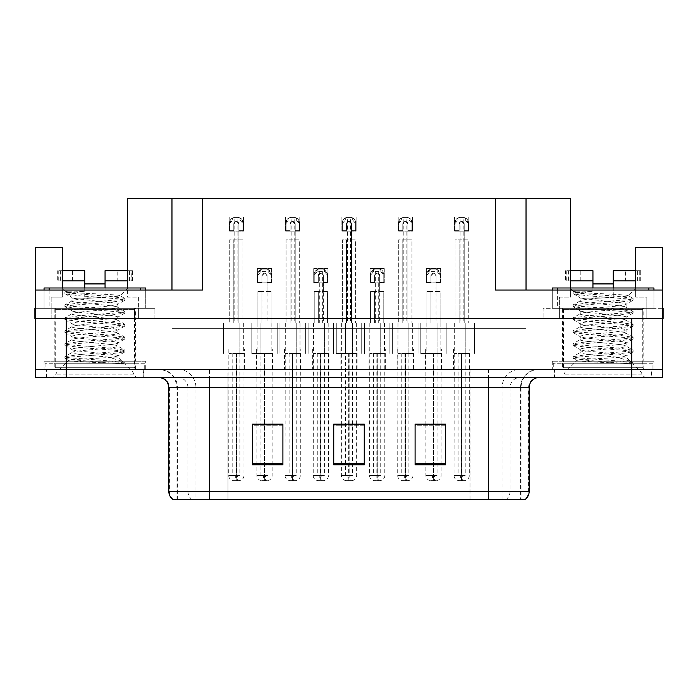 <?xml version="1.0" encoding="UTF-8"?>
<svg xmlns="http://www.w3.org/2000/svg" width="698" height="698" viewBox="0 0 698 698"><rect width="100%" height="100%" fill="white"/><g stroke="black" fill="none" stroke-linecap="round" stroke-linejoin="round"><path stroke-width="0.52" stroke-dasharray="3.49 2.62" d="M272.639 349L256.367 349L272.639 349L272.639 369.338L256.367 369.338L272.639 369.338M256.367 349L256.367 369.338M328.967 349L312.695 349L328.967 349L328.967 369.338L312.695 369.338L328.967 369.338M312.695 349L312.695 369.338M385.305 349L369.033 349L385.305 349L385.305 369.338L369.033 369.338L385.305 369.338M369.033 349L369.033 369.338M413.469 349L397.197 349L413.469 349L413.469 369.338L397.197 369.338L413.469 369.338M397.197 349L397.197 369.338M357.132 349L340.868 349L357.132 349L357.132 369.338L340.868 369.338L357.132 369.338M340.868 349L340.868 369.338M300.803 349L284.531 349L300.803 349L300.803 369.338L284.531 369.338L300.803 369.338M284.531 349L284.531 369.338M244.466 349L228.202 349L244.466 349L244.466 369.338L228.202 369.338L244.466 369.338M228.202 349L228.202 369.338M441.633 349L425.361 349L441.633 349L441.633 369.338L425.361 369.338L441.633 369.338M425.361 349L425.361 369.338M469.798 349L453.534 349L469.798 349L469.798 369.338L453.534 369.338L469.798 369.338M453.534 349L453.534 369.338M145.734 361.206L44.053 361.206L145.734 361.206L145.734 369.338L44.053 369.338L145.734 369.338M44.053 361.206L44.053 369.338M653.947 361.206L552.266 361.206L653.947 361.206L653.947 369.338L552.266 369.338L653.947 369.338M552.266 361.206L552.266 369.338M562.431 361.206L562.431 308.324A1.021 1.021 0 0 1 563.452 309.345L642.762 309.345A1.021 1.021 0 0 1 643.783 308.324L562.431 308.324L643.783 308.324L562.431 308.324L643.783 308.324L643.783 318.497L562.431 318.497L643.783 318.497L562.431 318.497L643.783 318.497L643.783 361.206L562.431 361.206L643.783 361.206M54.217 361.206L54.217 308.324A1.021 1.021 0 0 1 55.238 309.345L134.548 309.345A1.021 1.021 0 0 1 135.569 308.324L54.217 308.324L135.569 308.324L54.217 308.324L135.569 308.324L135.569 318.497L54.217 318.497L135.569 318.497L54.217 318.497L135.569 318.497L135.569 361.206L54.217 361.206L135.569 361.206M526.03 198.511L526.03 328.662L171.97 328.662L171.97 198.511L526.03 198.511L526.03 328.662L171.97 328.662L171.97 198.511L127.429 198.511L127.429 283.92L62.358 283.92L62.358 247.319L35.711 247.319L35.711 369.338L662.289 369.338L662.289 247.319L635.642 247.319L635.642 283.92L570.571 283.92L570.571 198.511L526.03 198.511L526.03 318.497L662.289 318.497L526.03 318.497L526.03 290.028L662.289 290.028L662.289 318.497L35.711 318.497L171.97 318.497L35.711 318.497L35.711 290.028L35.711 318.497L154.886 318.497L138.614 318.497L138.614 308.324L138.614 318.497L34.9 318.497L34.9 308.324L154.886 308.324L35.711 308.324M171.97 198.511L171.97 318.497L171.97 290.028L35.711 290.028M495.528 290.028L526.03 290.028M171.97 290.028L202.472 290.028M662.289 290.028L662.289 318.497L543.114 318.497L559.386 318.497L559.386 308.324L543.114 308.324L543.114 318.497L543.114 308.324L563.452 308.324L563.452 318.497M613.272 283.92L635.642 283.92L635.642 270.702L635.642 297.139L646.828 297.139L646.828 318.497L646.828 308.324L663.1 308.324L663.1 318.497L559.386 318.497L559.386 308.324L646.828 308.324L646.828 297.139L635.642 297.139L635.642 287.986M570.571 287.986L570.571 297.139L559.386 297.139L559.386 308.324L559.386 297.139L570.571 297.139L570.571 280.875L566.959 280.875L566.959 270.702L570.571 270.702L570.571 283.92L592.942 283.92M105.058 283.92L127.429 283.92L127.429 270.702L127.429 297.139L138.614 297.139L138.614 308.324L138.614 297.139L127.429 297.139L127.429 287.986M138.614 318.497L51.172 318.497L51.172 297.139L62.358 297.139L62.358 280.875L58.745 280.875L58.745 270.702L62.358 270.702L62.358 283.92L84.728 283.92M412.448 216.938L412.448 231.178L398.218 231.178L398.218 216.938L412.448 216.938L412.448 231.178L398.218 231.178L398.218 216.938L412.448 216.938M356.12 216.938L356.12 231.178L341.88 231.178L341.88 216.938L356.12 216.938L356.12 231.178L341.88 231.178L341.88 216.938L356.12 216.938M299.782 216.938L299.782 231.178L285.552 231.178L285.552 216.938L299.782 216.938L299.782 231.178L285.552 231.178L285.552 216.938L299.782 216.938M243.454 216.938L243.454 231.178L229.214 231.178L229.214 216.938L243.454 216.938L243.454 231.178L229.214 231.178L229.214 216.938L243.454 216.938M468.786 216.938L468.786 231.178L454.546 231.178L454.546 216.938L468.786 216.938L468.786 231.178L454.546 231.178L454.546 216.938L468.786 216.938M384.284 268.59L384.284 282.83L370.045 282.83L370.045 268.59L384.284 268.59L384.284 282.83L370.045 282.83L370.045 268.59L384.284 268.59M327.955 268.59L327.955 282.83L313.716 282.83L313.716 268.59L327.955 268.59L327.955 282.83L313.716 282.83L313.716 268.59L327.955 268.59M271.618 268.59L271.618 282.83L257.387 282.83L257.387 268.59L271.618 268.59L271.618 282.83L257.387 282.83L257.387 268.59L271.618 268.59M440.613 268.59L440.613 282.83L426.382 282.83L426.382 268.59L440.613 268.59L440.613 282.83L426.382 282.83L426.382 268.59L440.613 268.59M143.701 369.338L46.085 369.338L143.701 369.338L143.701 377.47L46.085 377.47L143.701 377.47M46.085 369.338L46.085 377.47M651.915 369.338L554.299 369.338L651.915 369.338L651.915 377.47L554.299 377.47L651.915 377.47M554.299 369.338L554.299 377.47M144.722 363.239L45.065 363.239L144.722 363.239L144.722 369.338L45.065 369.338L144.722 369.338M45.065 363.239L45.065 369.338M652.935 363.239L553.278 363.239L652.935 363.239L652.935 369.338L553.278 369.338L652.935 369.338M553.278 363.239L553.278 369.338M520.551 499.489L488.513 499.489L488.513 387.643L521.048 387.643L521.048 499.489L520.551 499.489L520.551 387.643L521.048 387.643A18.305 18.305 0 0 1 539.353 369.338L158.647 369.338L539.353 369.338M177.92 369.338A18.305 18.026 90 0 1 195.946 387.643L195.946 499.489L176.952 499.489L176.952 387.643L529.18 387.643M176.952 499.489L488.513 499.489M488.513 377.47L158.647 377.47L488.513 377.47M172.886 499.489L524.556 499.489A10.165 10.016 90 0 0 528.569 491.357L227.993 491.357L227.993 499.489L209.487 499.489L209.487 387.643L176.952 387.643C175.87 376.519 169.762 370.42 158.647 369.338M562.431 369.338L643.783 369.338L562.431 369.338L562.431 363.239L643.783 363.239L562.431 363.239M643.783 369.338L643.783 363.239M54.217 369.338L135.569 369.338L54.217 369.338L54.217 363.239L135.569 363.239L54.217 363.239M135.569 369.338L135.569 363.239M631.777 369.338L662.289 369.338L662.289 377.47L631.777 377.47L631.777 369.338L35.711 369.338L35.711 377.47L631.777 377.47M445.603 463.402L445.603 424.14L445.603 464.816L415.092 464.816L415.092 424.349L415.092 464.816L445.603 464.816L445.603 424.55L445.603 464.816L445.603 425.763L415.092 425.763L415.092 424.14L415.092 464.816L415.092 424.349L415.092 464.816L415.092 425.763L445.603 425.763L445.603 424.349L445.603 463.402L415.092 463.402L415.092 464.816L445.603 464.816L445.603 424.349L415.092 424.349L415.092 463.402M282.908 463.402L282.908 424.14L282.908 464.816L252.397 464.816L252.397 424.349L252.397 464.816L282.908 464.816L282.908 424.55L282.908 464.816L282.908 425.763L252.397 425.763L252.397 424.14L252.397 464.816L252.397 424.349L252.397 464.816L252.397 425.763L282.908 425.763L282.908 424.349L282.908 463.402L252.397 463.402L252.397 464.816L282.908 464.816L282.908 424.349L252.397 424.349L252.397 463.402M364.251 463.402L364.251 424.14L364.251 464.816L333.749 464.816L333.749 424.349L333.749 464.816L364.251 464.816L364.251 424.55L364.251 464.816L364.251 425.763L333.749 425.763L333.749 424.14L333.749 464.816L333.749 424.349L333.749 464.816L333.749 425.763L364.251 425.763L364.251 424.349L364.251 463.402L333.749 463.402L333.749 464.816L364.251 464.816L364.251 424.349L333.749 424.349L333.749 463.402M282.908 424.14L252.397 424.14L282.908 424.14M445.603 424.14L415.092 424.14L445.603 424.14M364.251 424.14L333.749 424.14L364.251 424.14M470.007 499.489L470.007 387.643L470.007 499.489L227.993 499.489L227.993 377.47M272.124 353.502L272.124 424.14L256.873 424.14L256.873 353.502M441.127 353.502L441.127 424.14L425.876 424.14L425.876 353.502M356.626 353.502L356.626 424.14L341.374 424.14L341.374 353.502M436.041 282.324L436.041 291.467L430.954 291.467L430.954 322.991L430.954 291.467L426.888 291.467L426.888 322.991L426.888 291.467L440.106 291.467L440.106 322.991L440.106 291.467L436.041 291.467L436.041 322.991L426.888 322.991L446.205 322.991L420.789 322.991L440.106 322.991L436.041 322.991L436.041 275.71L433.502 273.171L430.954 275.71L430.954 282.324L426.888 282.324L426.888 274.183L429.828 269.576A5.087 5.087 0 0 1 431.975 269.105L435.029 269.105A5.087 5.087 0 0 1 437.175 269.576L440.106 274.183L440.106 282.324L436.041 282.324L436.041 275.71A2.539 2.539 0 0 0 433.502 273.171A2.539 2.539 0 0 0 430.954 275.71L430.954 282.324L426.888 282.324L426.888 274.183A5.087 5.087 0 0 1 431.975 269.105L435.029 269.105A5.087 5.087 0 0 1 440.106 274.183L440.106 282.324L436.041 282.324L436.041 275.71A2.539 2.539 0 0 0 433.502 273.171A2.539 2.539 0 0 0 430.954 275.71L430.954 282.324M425.876 424.349L425.876 475.521A5.087 5.087 0 0 0 430.954 480.599L436.041 480.599L430.954 480.599M441.127 424.349L441.127 475.521A5.087 5.087 0 0 1 436.041 480.599M440.848 322.991L440.848 353.502L437.061 353.502L437.061 322.991L437.061 353.502L433.65 353.502L433.606 480.599M426.146 322.991L426.146 353.502L433.345 353.502L433.458 480.599M433.458 475.521L432.481 475.521L432.481 480.599M432.481 475.521L434.514 475.521L434.514 480.599M433.833 353.502L440.848 353.502M433.345 353.502L429.942 353.502L429.942 475.521L433.345 475.521M437.061 353.502L437.061 475.521L429.942 475.521M429.942 353.502L429.942 322.991L429.942 353.502L420.789 353.502L426.146 353.502M433.65 353.502L433.65 475.521L437.061 475.521M433.388 480.599L433.17 475.521L425.876 475.521L433.833 475.521M433.17 353.502L433.17 475.521M434.514 475.521L433.545 475.521L433.545 480.599M446.205 322.991L446.205 353.502L446.205 322.991M420.789 322.991L420.789 353.502L420.789 322.991M440.106 282.324L440.106 274.183A5.087 5.087 0 0 0 435.029 269.105L435.029 322.991M426.888 282.324L426.888 274.183A5.087 5.087 0 0 1 431.975 269.105L431.975 322.991M426.888 275.204L429.828 271.644L437.175 271.644L437.175 269.576M429.828 271.644L429.828 269.576M437.175 271.644L440.106 275.204M464.205 230.663L464.205 239.815L459.127 239.815L459.127 322.991L459.127 239.815L455.052 239.815L455.052 322.991L455.052 239.815L468.271 239.815L468.271 322.991L468.271 239.815L464.205 239.815L464.205 322.991L455.052 322.991L474.378 322.991L448.954 322.991L468.271 322.991L464.205 322.991L464.205 224.058L461.666 221.51L459.127 224.058L459.127 230.663L455.052 230.663L455.052 222.531L457.993 217.924A5.087 5.087 0 0 1 460.139 217.444L463.193 217.444A5.087 5.087 0 0 1 465.339 217.924L468.271 222.531L468.271 230.663L464.205 230.663L464.205 224.058A2.539 2.539 0 0 0 461.666 221.51A2.539 2.539 0 0 0 459.127 224.058L459.127 230.663L455.052 230.663L455.052 222.531A5.087 5.087 0 0 1 460.139 217.444L463.193 217.444A5.087 5.087 0 0 1 468.271 222.531L468.271 230.663L464.205 230.663L464.205 224.058A2.539 2.539 0 0 0 461.666 221.51A2.539 2.539 0 0 0 459.127 224.058L459.127 230.663M454.311 322.991L454.04 475.521A5.087 5.087 0 0 0 459.127 480.599L464.205 480.599L459.127 480.599M469.292 353.502L469.292 475.521A5.087 5.087 0 0 1 464.205 480.599M469.012 322.991L469.012 353.502L465.226 353.502L465.226 322.991L465.226 353.502L461.823 353.502L461.779 480.599M461.509 353.502L454.311 353.502L461.509 353.502L461.622 480.599M461.622 475.521L460.645 475.521L460.645 480.599M460.645 475.521L462.678 475.521L462.678 480.599M461.997 353.502L469.012 353.502M458.106 353.502L458.106 475.521L461.509 475.521M465.226 353.502L465.226 475.521L458.106 475.521M461.823 353.502L461.823 475.521L465.226 475.521M461.553 480.599L461.334 475.521L454.04 475.521L461.997 475.521M461.334 353.502L461.334 475.521M462.678 475.521L461.71 475.521L461.71 480.599M474.378 322.991L474.378 353.502L474.378 322.991M448.954 322.991L448.954 353.502L448.954 322.991M468.271 230.663L468.271 222.531A5.087 5.087 0 0 0 463.193 217.444L463.193 322.991M455.052 230.663L455.052 222.531A5.087 5.087 0 0 1 460.139 217.444L460.139 322.991M455.052 223.543L457.993 219.983L465.339 219.983L465.339 217.924M457.993 219.983L457.993 217.924M465.339 219.983L468.271 223.543M379.712 282.324L379.712 291.467L374.625 291.467L374.625 322.991L374.625 291.467L370.559 291.467L370.559 322.991L370.559 291.467L383.778 291.467L383.778 322.991L383.778 291.467L379.712 291.467L379.712 322.991L370.559 322.991L389.877 322.991L364.452 322.991L383.778 322.991L379.712 322.991L379.712 275.71L377.164 273.171L374.625 275.71L374.625 282.324L370.559 282.324L370.559 274.183L373.491 269.576A5.087 5.087 0 0 1 375.637 269.105L378.691 269.105A5.087 5.087 0 0 1 380.838 269.576L383.778 274.183L383.778 282.324L379.712 282.324L379.712 275.71A2.539 2.539 0 0 0 377.164 273.171A2.539 2.539 0 0 0 374.625 275.71L374.625 282.324L370.559 282.324L370.559 274.183A5.087 5.087 0 0 1 375.637 269.105L378.691 269.105A5.087 5.087 0 0 1 383.778 274.183L383.778 282.324L379.712 282.324L379.712 275.71A2.539 2.539 0 0 0 377.164 273.171A2.539 2.539 0 0 0 374.625 275.71L374.625 282.324M369.818 322.991L369.539 475.521A5.087 5.087 0 0 0 374.625 480.599L379.712 480.599L374.625 480.599M384.79 353.502L384.79 475.521A5.087 5.087 0 0 1 379.712 480.599M384.519 322.991L384.519 353.502L380.724 353.502L380.724 322.991L380.724 353.502L377.321 353.502L377.278 480.599M377.007 353.502L369.818 353.502L377.007 353.502L377.121 480.599M377.121 475.521L376.152 475.521L376.152 480.599M376.152 475.521L378.185 475.521L378.185 480.599M377.496 353.502L384.519 353.502M373.605 353.502L373.605 475.521L377.007 475.521M380.724 353.502L380.724 475.521L373.605 475.521M377.321 353.502L377.321 475.521L380.724 475.521M377.06 480.599L376.833 475.521L369.539 475.521L377.496 475.521M376.833 353.502L376.833 475.521M378.185 475.521L377.208 475.521L377.208 480.599M389.877 322.991L389.877 353.502L389.877 322.991M364.452 322.991L364.452 353.502L364.452 322.991M383.778 282.324L383.778 274.183A5.087 5.087 0 0 0 378.691 269.105L378.691 322.991M370.559 282.324L370.559 274.183A5.087 5.087 0 0 1 375.637 269.105L375.637 322.991M370.559 275.204L373.491 271.644L380.838 271.644L380.838 269.576M373.491 271.644L373.491 269.576M380.838 271.644L383.778 275.204M323.375 282.324L323.375 291.467L318.288 291.467L318.288 322.991L318.288 291.467L314.222 291.467L314.222 322.991L314.222 291.467L327.441 291.467L327.441 322.991L327.441 291.467L323.375 291.467L323.375 322.991L314.222 322.991L333.548 322.991L308.123 322.991L327.441 322.991L323.375 322.991L323.375 275.71L320.836 273.171L318.288 275.71L318.288 282.324L314.222 282.324L314.222 274.183L317.162 269.576A5.087 5.087 0 0 1 319.309 269.105L322.363 269.105A5.087 5.087 0 0 1 324.509 269.576L327.441 274.183L327.441 282.324L323.375 282.324L323.375 275.71A2.539 2.539 0 0 0 320.836 273.171A2.539 2.539 0 0 0 318.288 275.71L318.288 282.324L314.222 282.324L314.222 274.183A5.087 5.087 0 0 1 319.309 269.105L322.363 269.105A5.087 5.087 0 0 1 327.441 274.183L327.441 282.324L323.375 282.324L323.375 275.71A2.539 2.539 0 0 0 320.836 273.171A2.539 2.539 0 0 0 318.288 275.71L318.288 282.324M313.481 322.991L313.21 475.521A5.087 5.087 0 0 0 318.288 480.599L323.375 480.599L318.288 480.599M328.461 353.502L328.461 475.521A5.087 5.087 0 0 1 323.375 480.599M328.182 322.991L328.182 353.502L324.396 353.502L324.396 322.991L324.396 353.502L320.993 353.502L320.94 480.599M320.679 353.502L313.481 353.502L320.679 353.502L320.792 480.599M320.792 475.521L319.815 475.521L319.815 480.599M319.815 475.521L321.848 475.521L321.848 480.599M321.167 353.502L328.182 353.502M317.276 353.502L317.276 475.521L320.679 475.521M324.396 353.502L324.396 475.521L317.276 475.521M320.993 353.502L320.993 475.521L324.396 475.521M320.722 480.599L320.504 475.521L313.21 475.521L321.167 475.521M320.504 353.502L320.504 475.521M321.848 475.521L320.879 475.521L320.879 480.599M333.548 322.991L333.548 353.502L333.548 322.991M308.123 322.991L308.123 353.502L308.123 322.991M327.441 282.324L327.441 274.183A5.087 5.087 0 0 0 322.363 269.105L322.363 322.991M314.222 282.324L314.222 274.183A5.087 5.087 0 0 1 319.309 269.105L319.309 322.991M314.222 275.204L317.162 271.644L324.509 271.644L324.509 269.576M317.162 271.644L317.162 269.576M324.509 271.644L327.441 275.204M267.046 282.324L267.046 291.467L261.959 291.467L261.959 322.991L261.959 291.467L257.894 291.467L257.894 322.991L257.894 291.467L271.112 291.467L271.112 322.991L271.112 291.467L267.046 291.467L267.046 322.991L257.894 322.991L277.211 322.991L251.795 322.991L271.112 322.991L267.046 322.991L267.046 275.71L264.498 273.171L261.959 275.71L261.959 282.324L257.894 282.324L257.894 274.183L260.825 269.576A5.087 5.087 0 0 1 262.971 269.105L266.025 269.105A5.087 5.087 0 0 1 268.172 269.576L271.112 274.183L271.112 282.324L267.046 282.324L267.046 275.71A2.539 2.539 0 0 0 264.498 273.171A2.539 2.539 0 0 0 261.959 275.71L261.959 282.324L257.894 282.324L257.894 274.183A5.087 5.087 0 0 1 262.971 269.105L266.025 269.105A5.087 5.087 0 0 1 271.112 274.183L271.112 282.324L267.046 282.324L267.046 275.71A2.539 2.539 0 0 0 264.498 273.171A2.539 2.539 0 0 0 261.959 275.71L261.959 282.324M256.873 424.349L256.873 475.521A5.087 5.087 0 0 0 261.959 480.599L267.046 480.599L261.959 480.599M272.124 424.349L272.124 475.521A5.087 5.087 0 0 1 267.046 480.599M271.854 322.991L271.854 353.502L268.058 353.502L268.058 322.991L268.058 353.502L264.655 353.502L264.612 480.599M257.152 322.991L257.152 353.502L264.35 353.502L264.455 480.599M264.455 475.521L263.486 475.521L263.486 480.599M263.486 475.521L265.519 475.521L265.519 480.599M264.83 353.502L271.854 353.502M264.35 353.502L260.939 353.502L260.939 475.521L264.35 475.521M268.058 353.502L268.058 475.521L260.939 475.521M260.939 353.502L260.939 322.991L260.939 353.502L251.795 353.502L257.152 353.502M264.655 353.502L264.655 475.521L268.058 475.521M264.394 480.599L264.167 475.521L256.873 475.521L264.83 475.521M264.167 353.502L264.167 475.521M265.519 475.521L264.542 475.521L264.542 480.599M277.211 322.991L277.211 353.502L277.211 322.991M251.795 322.991L251.795 353.502L251.795 322.991M271.112 282.324L271.112 274.183A5.087 5.087 0 0 0 266.025 269.105L266.025 322.991M257.894 282.324L257.894 274.183A5.087 5.087 0 0 1 262.971 269.105L262.971 322.991M257.894 275.204L260.825 271.644L268.172 271.644L268.172 269.576M260.825 271.644L260.825 269.576M268.172 271.644L271.112 275.204M407.876 230.663L407.876 239.815L402.79 239.815L402.79 322.991L402.79 239.815L398.724 239.815L398.724 322.991L398.724 239.815L411.942 239.815L411.942 322.991L411.942 239.815L407.876 239.815L407.876 322.991L398.724 322.991L418.041 322.991L392.625 322.991L411.942 322.991L407.876 322.991L407.876 224.058L405.329 221.51L402.79 224.058L402.79 230.663L398.724 230.663L398.724 222.531L401.655 217.924A5.087 5.087 0 0 1 403.81 217.444L406.855 217.444A5.087 5.087 0 0 1 409.011 217.924L411.942 222.531L411.942 230.663L407.876 230.663L407.876 224.058A2.539 2.539 0 0 0 405.329 221.51A2.539 2.539 0 0 0 402.79 224.058L402.79 230.663L398.724 230.663L398.724 222.531A5.087 5.087 0 0 1 403.81 217.444L406.855 217.444A5.087 5.087 0 0 1 411.942 222.531L411.942 230.663L407.876 230.663L407.876 224.058A2.539 2.539 0 0 0 405.329 221.51A2.539 2.539 0 0 0 402.79 224.058L402.79 230.663M397.982 322.991L397.703 475.521A5.087 5.087 0 0 0 402.79 480.599L407.876 480.599L402.79 480.599M412.963 353.502L412.963 475.521A5.087 5.087 0 0 1 407.876 480.599M412.684 322.991L412.684 353.502L408.888 353.502L408.888 322.991L408.888 353.502L405.486 353.502L405.442 480.599M405.18 353.502L397.982 353.502L405.18 353.502L405.285 480.599M405.285 475.521L404.317 475.521L404.317 480.599M404.317 475.521L406.349 475.521L406.349 480.599M405.669 353.502L412.684 353.502M401.778 353.502L401.778 475.521L405.18 475.521M408.888 353.502L408.888 475.521L401.778 475.521M405.486 353.502L405.486 475.521L408.888 475.521M405.224 480.599L404.997 475.521L397.703 475.521L405.669 475.521M404.997 353.502L404.997 475.521M406.349 475.521L405.381 475.521L405.381 480.599M418.041 322.991L418.041 353.502L418.041 322.991M392.625 322.991L392.625 353.502L392.625 322.991M411.942 230.663L411.942 222.531A5.087 5.087 0 0 0 406.855 217.444L406.855 322.991M398.724 230.663L398.724 222.531A5.087 5.087 0 0 1 403.81 217.444L403.81 322.991M398.724 223.543L401.655 219.983L409.011 219.983L409.011 217.924M401.655 219.983L401.655 217.924M409.011 219.983L411.942 223.543M351.539 230.663L351.539 239.815L346.461 239.815L346.461 322.991L346.461 239.815L342.386 239.815L342.386 322.991L342.386 239.815L355.614 239.815L355.614 322.991L355.614 239.815L351.539 239.815L351.539 322.991L342.386 322.991L361.712 322.991L336.288 322.991L355.614 322.991L351.539 322.991L351.539 224.058L349 221.51L346.461 224.058L346.461 230.663L342.386 230.663L342.386 222.531L345.327 217.924A5.087 5.087 0 0 1 347.473 217.444L350.527 217.444A5.087 5.087 0 0 1 352.673 217.924L355.614 222.531L355.614 230.663L351.539 230.663L351.539 224.058A2.539 2.539 0 0 0 349 221.51A2.539 2.539 0 0 0 346.461 224.058L346.461 230.663L342.386 230.663L342.386 222.531A5.087 5.087 0 0 1 347.473 217.444L350.527 217.444A5.087 5.087 0 0 1 355.614 222.531L355.614 230.663L351.539 230.663L351.539 224.058A2.539 2.539 0 0 0 349 221.51A2.539 2.539 0 0 0 346.461 224.058L346.461 230.663M341.374 424.349L341.374 475.521A5.087 5.087 0 0 0 346.461 480.599L351.539 480.599L346.461 480.599M356.626 424.349L356.626 475.521A5.087 5.087 0 0 1 351.539 480.599M356.346 322.991L356.346 353.502L352.56 353.502L352.56 322.991L352.56 353.502L349.157 353.502L349.113 480.599M341.654 322.991L341.654 353.502L348.843 353.502L348.956 480.599M348.956 475.521L347.979 475.521L347.979 480.599M347.979 475.521L350.021 475.521L350.021 480.599M349.332 353.502L356.346 353.502M348.843 353.502L345.44 353.502L345.44 475.521L348.843 475.521M352.56 353.502L352.56 475.521L345.44 475.521M345.44 353.502L345.44 322.991L345.44 353.502L336.288 353.502L341.654 353.502M349.157 353.502L349.157 475.521L352.56 475.521M348.887 480.599L348.668 475.521L341.374 475.521L349.332 475.521M348.668 353.502L348.668 475.521M350.021 475.521L349.044 475.521L349.044 480.599M361.712 322.991L361.712 353.502L361.712 322.991M336.288 322.991L336.288 353.502L336.288 322.991M355.614 230.663L355.614 222.531A5.087 5.087 0 0 0 350.527 217.444L350.527 322.991M342.386 230.663L342.386 222.531A5.087 5.087 0 0 1 347.473 217.444L347.473 322.991M342.386 223.543L345.327 219.983L352.673 219.983L352.673 217.924M345.327 219.983L345.327 217.924M352.673 219.983L355.614 223.543M295.21 230.663L295.21 239.815L290.124 239.815L290.124 322.991L290.124 239.815L286.058 239.815L286.058 322.991L286.058 239.815L299.276 239.815L299.276 322.991L299.276 239.815L295.21 239.815L295.21 322.991L286.058 322.991L305.375 322.991L279.959 322.991L299.276 322.991L295.21 322.991L295.21 224.058L292.671 221.51L290.124 224.058L290.124 230.663L286.058 230.663L286.058 222.531L288.989 217.924A5.087 5.087 0 0 1 291.145 217.444L294.19 217.444A5.087 5.087 0 0 1 296.345 217.924L299.276 222.531L299.276 230.663L295.21 230.663L295.21 224.058A2.539 2.539 0 0 0 292.671 221.51A2.539 2.539 0 0 0 290.124 224.058L290.124 230.663L286.058 230.663L286.058 222.531A5.087 5.087 0 0 1 291.145 217.444L294.19 217.444A5.087 5.087 0 0 1 299.276 222.531L299.276 230.663L295.21 230.663L295.21 224.058A2.539 2.539 0 0 0 292.671 221.51A2.539 2.539 0 0 0 290.124 224.058L290.124 230.663M285.316 322.991L285.037 475.521A5.087 5.087 0 0 0 290.124 480.599L295.21 480.599L290.124 480.599M300.297 353.502L300.297 475.521A5.087 5.087 0 0 1 295.21 480.599M300.018 322.991L300.018 353.502L296.222 353.502L296.222 322.991L296.222 353.502L292.82 353.502L292.776 480.599M292.514 353.502L285.316 353.502L292.514 353.502L292.619 480.599M292.619 475.521L291.651 475.521L291.651 480.599M291.651 475.521L293.684 475.521L293.684 480.599M293.003 353.502L300.018 353.502M289.112 353.502L289.112 475.521L292.514 475.521M296.222 353.502L296.222 475.521L289.112 475.521M292.82 353.502L292.82 475.521L296.222 475.521M292.558 480.599L292.331 475.521L285.037 475.521L293.003 475.521M292.331 353.502L292.331 475.521M293.684 475.521L292.715 475.521L292.715 480.599M305.375 322.991L305.375 353.502L305.375 322.991M279.959 322.991L279.959 353.502L279.959 322.991M299.276 230.663L299.276 222.531A5.087 5.087 0 0 0 294.19 217.444L294.19 322.991M286.058 230.663L286.058 222.531A5.087 5.087 0 0 1 291.145 217.444L291.145 322.991M286.058 223.543L288.989 219.983L296.345 219.983L296.345 217.924M288.989 219.983L288.989 217.924M296.345 219.983L299.276 223.543M238.873 230.663L238.873 239.815L233.795 239.815L233.795 322.991L233.795 239.815L229.729 239.815L229.729 322.991L229.729 239.815L242.948 239.815L242.948 322.991L242.948 239.815L238.873 239.815L238.873 322.991L229.729 322.991L249.046 322.991L223.622 322.991L242.948 322.991L238.873 322.991L238.873 224.058L236.334 221.51L233.795 224.058L233.795 230.663L229.729 230.663L229.729 222.531L232.661 217.924A5.087 5.087 0 0 1 234.807 217.444L237.861 217.444A5.087 5.087 0 0 1 240.007 217.924L242.948 222.531L242.948 230.663L238.873 230.663L238.873 224.058A2.539 2.539 0 0 0 236.334 221.51A2.539 2.539 0 0 0 233.795 224.058L233.795 230.663L229.729 230.663L229.729 222.531A5.087 5.087 0 0 1 234.807 217.444L237.861 217.444A5.087 5.087 0 0 1 242.948 222.531L242.948 230.663L238.873 230.663L238.873 224.058A2.539 2.539 0 0 0 236.334 221.51A2.539 2.539 0 0 0 233.795 224.058L233.795 230.663M228.988 322.991L228.708 475.521A5.087 5.087 0 0 0 233.795 480.599L238.873 480.599L233.795 480.599M243.96 353.502L243.96 475.521A5.087 5.087 0 0 1 238.873 480.599M243.689 322.991L243.689 353.502L239.894 353.502L239.894 322.991L239.894 353.502L236.491 353.502L236.448 480.599M236.177 353.502L228.988 353.502L236.177 353.502L236.29 480.599M236.29 475.521L235.322 475.521L235.322 480.599M235.322 475.521L237.355 475.521L237.355 480.599M236.666 353.502L243.689 353.502M232.774 353.502L232.774 475.521L236.177 475.521M239.894 353.502L239.894 475.521L232.774 475.521M236.491 353.502L236.491 475.521L239.894 475.521M236.221 480.599L236.003 475.521L228.708 475.521L236.666 475.521M236.003 353.502L236.003 475.521M237.355 475.521L236.378 475.521L236.378 480.599M249.046 322.991L249.046 353.502L249.046 322.991M223.622 322.991L223.622 353.502L223.622 322.991M242.948 230.663L242.948 222.531A5.087 5.087 0 0 0 237.861 217.444L237.861 322.991M229.729 230.663L229.729 222.531A5.087 5.087 0 0 1 234.807 217.444L234.807 322.991M229.729 223.543L232.661 219.983L240.007 219.983L240.007 217.924M232.661 219.983L232.661 217.924M240.007 219.983L242.948 223.543M58.745 270.702L84.728 270.702L84.728 297.139L105.058 297.139L105.058 287.986M84.728 287.986L84.728 297.139L105.058 297.139L105.058 280.875L132.515 280.875L132.515 270.702L131.041 270.702L131.041 280.875M51.172 318.497L51.172 297.139L62.358 297.139L62.358 287.986M154.886 318.497L154.886 308.324L154.886 318.497M62.358 270.702L62.358 280.875L84.728 280.875L57.271 280.875L57.271 270.702M127.429 270.702L131.041 270.702M117.177 280.875L131.782 280.875L131.782 270.702L105.058 270.702L105.058 280.875L117.177 280.875L117.177 270.702M131.782 270.702L132.515 270.702M131.782 280.875L132.515 280.875M129.427 280.875L129.427 270.702M58.745 280.875L57.271 280.875M58.004 270.702L58.004 280.875M60.36 270.702L60.36 280.875M566.959 270.702L592.942 270.702L592.942 297.139L613.272 297.139L613.272 287.986M592.942 287.986L592.942 297.139L613.272 297.139L613.272 280.875L640.729 280.875L640.729 270.702L639.255 270.702L639.255 280.875M662.289 308.324L563.452 308.324M570.571 270.702L570.571 280.875L592.942 280.875L565.485 280.875L565.485 270.702M635.642 270.702L639.255 270.702M625.391 280.875L639.996 280.875L639.996 270.702L613.272 270.702L613.272 280.875L625.391 280.875L625.391 270.702M639.996 270.702L640.729 270.702M639.996 280.875L640.729 280.875M637.64 280.875L637.64 270.702M566.959 280.875L565.485 280.875M566.218 270.702L566.218 280.875M568.573 270.702L568.573 280.875M113.521 357.132L117.883 355.84L117.883 357.132L113.521 357.132C101.699 358.283 68.134 359.4 68.631 360.404C65.97 361.739 115.458 362.934 123.563 364.12L124.872 364.12L130.081 369.338A10.165 10.165 0 0 1 133.85 374.163A5.087 5.087 0 0 0 138.614 377.47L51.172 377.47L138.614 377.47M123.563 364.12L79.904 360.412L65.106 358.475L68.701 360.569L59.705 369.338L130.081 369.338L59.705 369.338A10.165 10.165 0 0 0 55.936 374.163A5.087 5.087 0 0 1 51.172 377.47M121.216 364.12L124.872 363.1L124.872 364.12L121.216 364.12L122.447 361.704L121.653 361.128L108.591 357.132L117.883 357.132L122.447 361.704M117.622 356.137L117.883 355.84C117.883 355.352 115.423 354.776 110.485 354.122L79.86 351.164C74.372 350.457 71.72 349.864 71.903 349.384C71.946 348.869 74.136 348.337 78.481 347.77L110.598 344.629C115.885 343.896 118.32 343.329 117.883 342.927C117.805 342.43 115.58 341.88 111.2 341.296L78.473 338.076C73.517 337.352 71.327 336.811 71.903 336.471C71.344 336.122 73.543 335.581 78.508 334.857L95.216 333.208C107.719 332.108 117.569 331.157 117.883 330.014C117.7 329.5 115.51 328.959 111.314 328.4L78.429 325.163C74.145 324.614 71.973 324.081 71.903 323.558C71.842 323.052 74.381 322.467 79.537 321.813L110.502 318.812C115.449 318.148 117.91 317.581 117.883 317.093C117.866 316.604 115.406 316.037 110.493 315.383L79.877 312.425C74.381 311.718 71.728 311.125 71.903 310.636C71.938 310.13 74.119 309.598 78.455 309.031L110.598 305.881C115.955 305.122 118.381 304.555 117.883 304.18C117.142 303.22 110.354 302.225 97.528 301.204L71.903 298.159L90.278 298.159C107.274 297.339 117.247 296.563 120.204 295.839C122.682 294.364 64.417 293.012 65.49 291.747L61.738 287.986L128.048 287.986L61.738 287.986M124.872 363.1L109.883 360.953L68.936 357.725L64.914 356.643L79.904 354.497L120.85 351.269L124.872 350.187L109.883 348.04L68.936 344.812L64.914 343.73L79.904 341.575L120.85 338.347L124.872 337.274L109.883 335.119L68.936 331.89L64.914 330.817L79.904 328.662L120.85 325.434L124.872 324.361L109.883 322.206L68.936 318.977L64.914 317.904L79.904 315.749L120.85 312.521L124.68 311.229L109.883 309.293L68.936 306.064L64.914 304.991L79.904 302.836L120.85 299.608L124.872 298.535L120.135 295.673L128.048 287.986M67.837 291.171L65.106 291.86L67.837 291.171L85.051 291.171C74.075 292.898 69.355 294.888 70.882 297.139L64.914 293.692L68.936 292.61L85.051 291.171M65.106 358.475L68.936 357.184L109.883 353.956L124.872 351.801L120.85 350.728L79.904 347.499L64.914 345.344L68.936 344.271L109.883 341.043L124.872 338.888L120.85 337.815L79.904 334.586L64.914 332.431L68.936 331.358L109.883 328.13L124.872 325.975L120.85 324.902L79.904 321.673L64.914 319.518L68.936 318.445L109.883 315.217L124.872 313.062L120.85 311.989L79.904 308.76L64.914 306.605L68.936 305.532L109.883 302.304L124.68 300.367L117.883 304.18L117.883 307.408C119.288 305.262 70.498 303.106 71.903 300.951L71.903 298.159L70.882 297.139M136.581 369.338A2.033 2.033 0 0 1 134.548 367.305L55.238 367.305L134.548 367.305L134.548 309.345L55.238 309.345L55.238 367.305A2.033 2.033 0 0 1 53.205 369.338L136.581 369.338L53.205 369.338M143.195 377.47L46.592 377.47L143.195 377.47L143.195 369.338L46.592 369.338L143.195 369.338M46.592 377.47L46.592 369.338M124.68 313.28L117.883 317.093L117.883 320.321C119.288 318.175 70.498 316.019 71.903 313.864C70.498 311.718 119.288 309.563 117.883 307.408L124.68 311.229M124.68 326.193L117.883 330.014L117.883 333.243C119.288 331.088 70.498 328.933 71.903 326.786C70.498 324.631 119.288 322.476 117.883 320.321L124.68 324.142M65.106 306.823L72.164 310.933L71.903 313.864L65.106 317.686M124.68 339.106L117.883 342.927L117.883 346.156C119.288 344.001 70.498 341.846 71.903 339.699C70.498 337.544 119.288 335.389 117.883 333.243L124.68 337.055M65.106 319.736L72.164 323.846L71.903 326.786L65.106 330.599M108.591 357.132C94.762 355.692 70.934 354.095 71.903 352.612C70.498 350.457 119.288 348.302 117.883 346.156L124.68 349.968M65.106 332.649L72.164 336.759L71.903 339.699L65.106 343.512M65.106 345.562L72.164 349.672L71.903 352.612L65.106 356.425M90.278 298.159C78.909 299.067 72.784 300 71.903 300.951L65.106 304.773M44.053 290.028L44.053 308.324L44.053 287.986L145.734 287.986L145.734 308.324L140.647 308.324L145.734 308.324L145.734 290.028M49.139 290.028L49.139 308.324L140.647 308.324L44.053 308.324L49.139 308.324L49.139 287.986M124.68 298.316L109.883 296.38L68.936 293.151L65.106 291.86M124.68 300.367L120.85 299.076L79.904 295.839L65.106 293.91M621.735 357.132L626.097 355.84L626.097 357.132L621.735 357.132C609.912 358.283 576.347 359.4 576.845 360.404C574.184 361.739 623.672 362.934 631.777 364.12L633.086 364.12L638.295 369.338A10.165 10.165 0 0 1 642.064 374.163A5.087 5.087 0 0 0 646.828 377.47L559.386 377.47L646.828 377.47M631.777 364.12L588.117 360.412L573.32 358.475L576.914 360.569L567.919 369.338L638.295 369.338L567.919 369.338A10.165 10.165 0 0 0 564.15 374.163A5.087 5.087 0 0 1 559.386 377.47M629.43 364.12L633.086 363.1L633.086 364.12L629.43 364.12L630.66 361.704L629.866 361.128L616.805 357.132L626.097 357.132L630.66 361.704M625.836 356.137L626.097 355.84C626.097 355.352 623.637 354.776 618.698 354.122L588.074 351.164C582.586 350.457 579.933 349.864 580.117 349.384C580.16 348.869 582.35 348.337 586.695 347.77L618.812 344.629C624.099 343.896 626.534 343.329 626.097 342.927C626.019 342.43 623.794 341.88 619.414 341.296L586.686 338.076C581.731 337.352 579.541 336.811 580.117 336.471C579.558 336.122 581.757 335.581 586.721 334.857L603.43 333.208C615.933 332.108 625.783 331.157 626.097 330.014C625.914 329.5 623.724 328.959 619.527 328.4L586.643 325.163C582.359 324.614 580.186 324.081 580.117 323.558C580.055 323.052 582.594 322.467 587.751 321.813L618.716 318.812C623.663 318.148 626.123 317.581 626.097 317.093C626.08 316.604 623.619 316.037 618.707 315.383L588.091 312.425C582.594 311.718 579.942 311.125 580.117 310.636C580.151 310.13 582.333 309.598 586.669 309.031L618.812 305.881C624.169 305.122 626.595 304.555 626.097 304.18C625.356 303.22 618.568 302.225 605.742 301.204L580.117 298.159L598.491 298.159C615.479 297.339 625.46 296.563 628.418 295.839C630.896 294.364 572.63 293.012 573.704 291.747L569.952 287.986L636.262 287.986L569.952 287.986M633.086 363.1L618.096 360.953L577.15 357.725L573.128 356.643L588.117 354.497L629.064 351.269L633.086 350.187L618.096 348.04L577.15 344.812L573.128 343.73L588.117 341.575L629.064 338.347L633.086 337.274L618.096 335.119L577.15 331.89L573.128 330.817L588.117 328.662L629.064 325.434L633.086 324.361L618.096 322.206L577.15 318.977L573.128 317.904L588.117 315.749L629.064 312.521L632.894 311.229L618.096 309.293L577.15 306.064L573.128 304.991L588.117 302.836L629.064 299.608L633.086 298.535L628.348 295.673L636.262 287.986M576.051 291.171L573.32 291.86L576.051 291.171L593.265 291.171C582.289 292.898 577.569 294.888 579.096 297.139L573.128 293.692L577.15 292.61L593.265 291.171M573.32 358.475L577.15 357.184L618.096 353.956L633.086 351.801L629.064 350.728L588.117 347.499L573.128 345.344L577.15 344.271L618.096 341.043L633.086 338.888L629.064 337.815L588.117 334.586L573.128 332.431L577.15 331.358L618.096 328.13L633.086 325.975L629.064 324.902L588.117 321.673L573.128 319.518L577.15 318.445L618.096 315.217L633.086 313.062L629.064 311.989L588.117 308.76L573.128 306.605L577.15 305.532L618.096 302.304L632.894 300.367L626.097 304.18L626.097 307.408C627.502 305.262 578.712 303.106 580.117 300.951L580.117 298.159L579.096 297.139M644.795 369.338A2.033 2.033 0 0 1 642.762 367.305L563.452 367.305L642.762 367.305L642.762 309.345L563.452 309.345L563.452 367.305A2.033 2.033 0 0 1 561.419 369.338L644.795 369.338L561.419 369.338M651.409 377.47L554.805 377.47L651.409 377.47L651.409 369.338L554.805 369.338L651.409 369.338M554.805 377.47L554.805 369.338M632.894 313.28L626.097 317.093L626.097 320.321C627.502 318.175 578.712 316.019 580.117 313.864C578.712 311.718 627.502 309.563 626.097 307.408L632.894 311.229M632.894 326.193L626.097 330.014L626.097 333.243C627.502 331.088 578.712 328.933 580.117 326.786C578.712 324.631 627.502 322.476 626.097 320.321L632.894 324.142M573.32 306.823L580.378 310.933L580.117 313.864L573.32 317.686M632.894 339.106L626.097 342.927L626.097 346.156C627.502 344.001 578.712 341.846 580.117 339.699C578.712 337.544 627.502 335.389 626.097 333.243L632.894 337.055M573.32 319.736L580.378 323.846L580.117 326.786L573.32 330.599M616.805 357.132C602.976 355.692 579.148 354.095 580.117 352.612C578.712 350.457 627.502 348.302 626.097 346.156L632.894 349.968M573.32 332.649L580.378 336.759L580.117 339.699L573.32 343.512M573.32 345.562L580.378 349.672L580.117 352.612L573.32 356.425M598.491 298.159C587.123 299.067 580.998 300 580.117 300.951L573.32 304.773M552.266 290.028L552.266 308.324L552.266 287.986L653.947 287.986L653.947 308.324L648.861 308.324L653.947 308.324L653.947 290.028M557.353 290.028L557.353 308.324L648.861 308.324L552.266 308.324L557.353 308.324L557.353 287.986M632.894 298.316L618.096 296.38L577.15 293.151L573.32 291.86M632.894 300.367L629.064 299.076L588.117 295.839L573.32 293.91M191.941 499.489A10.165 10.016 -90 0 1 187.937 491.357L227.993 491.357L227.993 387.643L520.551 387.643A18.305 18.026 -90 0 1 538.577 369.338M168.82 387.643L187.937 387.643L187.937 491.357L168.82 491.357M173.444 499.489A10.165 10.016 -90 0 1 169.431 491.357L169.431 387.643A10.165 10.016 90 0 0 159.423 377.47M506.059 499.489A10.165 10.016 90 0 0 510.064 491.357L510.064 387.643A10.165 10.016 -90 0 1 520.08 377.47M529.18 491.357L528.569 491.357L528.569 387.643A10.165 10.016 -90 0 1 538.577 377.47M66.223 377.47L66.223 369.338M177.92 377.47A10.165 10.016 90 0 1 187.937 387.643L227.993 387.643L227.993 369.338M470.007 369.338L470.007 377.47M502.054 499.489L502.054 387.643A18.305 18.026 -90 0 1 520.08 369.338M488.513 369.338L488.513 387.643L209.487 387.643L209.487 369.338M177.449 499.489L177.449 387.643A18.305 18.026 90 0 0 159.423 369.338M55.238 308.324L55.238 318.497M134.548 308.324L134.548 318.497M51.172 308.324L138.614 308.324M72.609 280.875L72.609 270.702M642.762 308.324L642.762 318.497M559.386 308.324L646.828 308.324M580.823 280.875L580.823 270.702M133.85 374.163L55.936 374.163L133.85 374.163M140.647 290.028L140.647 287.986M642.064 374.163L564.15 374.163L642.064 374.163M648.861 290.028L648.861 287.986M646.828 318.497L559.386 318.497M64.914 356.643L64.914 358.257M124.872 350.187L124.872 351.801M64.914 343.73L64.914 345.344M124.872 337.274L124.872 338.888M64.914 330.817L64.914 332.431M124.872 324.361L124.872 325.975M64.914 317.904L64.914 319.518M124.872 311.448L124.872 313.062M64.914 304.991L64.914 306.605M124.872 298.535L124.872 300.149M64.914 292.078L64.914 293.692M121.653 361.128L124.68 362.881M124.68 352.019L117.622 356.128M573.128 356.643L573.128 358.257M633.086 350.187L633.086 351.801M573.128 343.73L573.128 345.344M633.086 337.274L633.086 338.888M573.128 330.817L573.128 332.431M633.086 324.361L633.086 325.975M573.128 317.904L573.128 319.518M633.086 311.448L633.086 313.062M573.128 304.991L573.128 306.605M633.086 298.535L633.086 300.149M573.128 292.078L573.128 293.692M629.866 361.128L632.894 362.881M632.894 352.019L625.836 356.128"/><path stroke-width="1.05" d="M105.058 287.986L105.058 280.875L127.429 280.875L127.429 198.511L495.528 198.511L495.528 290.028L662.289 290.028L662.289 318.497L35.711 318.497L35.711 369.338L66.223 369.338L35.711 369.338L35.711 377.47L66.223 377.47L66.223 369.338L631.777 369.338L66.223 369.338L66.223 318.497M62.358 287.986L62.358 280.875L84.728 280.875L84.728 270.702L62.358 270.702L62.358 247.319L35.711 247.319L35.711 290.028L202.472 290.028L202.472 198.511M35.711 290.028L35.711 318.497L34.9 318.497L34.9 308.324L35.711 308.324M66.223 377.47L662.289 377.47L662.289 369.338L631.777 369.338L662.289 369.338L662.289 318.497L663.1 318.497L663.1 308.324L662.289 308.324M613.272 287.986L613.272 280.875L635.642 280.875L635.642 247.319L662.289 247.319L662.289 290.028M171.97 198.511L171.97 290.028M495.528 198.511L526.03 198.511L526.03 290.028M592.942 283.92L613.272 283.92M526.03 198.511L570.571 198.511L570.571 280.875L592.942 280.875L592.942 270.702L570.571 270.702M84.728 283.92L105.058 283.92M524.556 499.489L488.513 499.489L488.513 491.357L529.18 491.357L529.18 387.643A10.165 10.165 0 0 1 539.353 377.47M470.007 499.489L172.886 499.489A10.165 10.165 0 0 1 168.82 491.357L168.82 387.643C168.218 381.466 164.824 378.072 158.647 377.47M445.603 464.816L445.603 424.14L415.092 424.14L415.092 464.816L445.603 464.816M282.908 464.816L282.908 424.14L252.397 424.14L252.397 464.816L282.908 464.816M364.251 464.816L364.251 424.14L333.749 424.14L333.749 464.816L364.251 464.816M488.513 499.489L521.048 499.489M168.82 491.357L209.487 491.357L209.487 499.489L195.946 499.489M256.873 424.349L272.124 424.349M425.876 424.349L441.127 424.349M341.374 424.349L356.626 424.349M84.728 280.875L84.728 287.986M127.429 280.875L127.429 287.986M127.429 270.702L105.058 270.702L105.058 280.875M62.358 270.702L62.358 280.875M592.942 280.875L592.942 287.986M570.571 287.986L570.571 280.875M635.642 280.875L635.642 287.986M635.642 270.702L613.272 270.702L613.272 280.875M44.053 290.028L44.053 287.986L145.734 287.986L145.734 290.028M552.266 290.028L552.266 287.986L653.947 287.986L653.947 290.028M631.777 318.497L631.777 377.47M488.513 377.47L488.513 387.643L168.82 387.643M529.18 387.643L488.513 387.643L488.513 491.357L209.487 491.357L209.487 377.47M364.251 463.402L333.749 463.402M282.908 463.402L252.397 463.402M445.603 463.402L415.092 463.402M140.647 287.986L140.647 290.028M49.139 287.986L49.139 290.028M648.861 287.986L648.861 290.028M557.353 287.986L557.353 290.028M525.114 499.489C527.749 497.421 529.101 494.708 529.18 491.357"/></g></svg>
